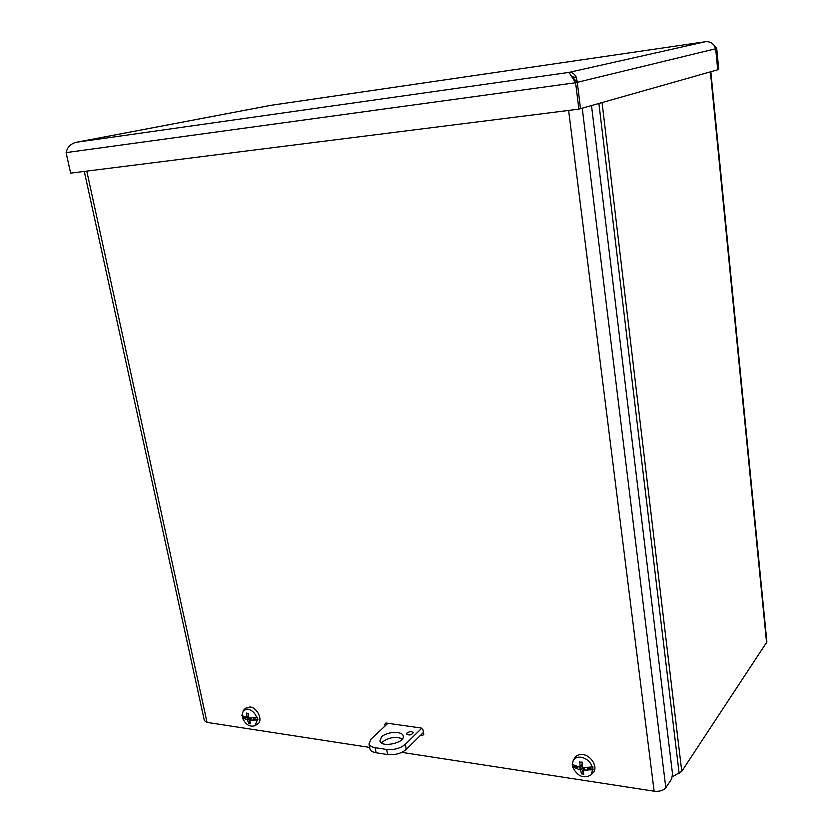 <?xml version="1.0" encoding="UTF-8"?>
<svg xmlns="http://www.w3.org/2000/svg" width="833" height="833" viewBox="0 0 833 833"><rect width="100%" height="100%" fill="white"/><g stroke="black" fill="none" stroke-linecap="round" stroke-linejoin="round"><path stroke-width="1.25" d="M661.673 790.517L660.694 790.819M710.841 71.732L766.891 641.962L681.758 771.348L672.418 776.741M423.633 733.686L422.341 733.498M716.713 48.501L715.693 48.751L717.734 69.774L718.754 69.493L716.713 48.501L714.433 45.825M271.131 105.281L75.126 142.526M70.638 173.139L66.099 152.606C67.327 147.212 70.67 143.786 76.105 142.308L569.001 72.388L705.176 41.765C708.852 41.348 711.809 42.514 714.048 45.274L715.672 48.751L717.713 69.785L580.528 108.665L577.279 82.321L580.507 108.675L578.873 109.133L70.638 173.139M578.873 109.133L575.613 82.727L569.001 72.388C572.292 72.159 574.78 73.908 576.498 77.636L571.761 76.594M571.313 75.865L577.259 82.332L576.488 77.636M270.85 105.333L705.384 41.733L271.11 105.281M706.04 41.671L705.384 41.733M715.693 48.751L575.613 82.727L66.099 152.606M591.503 105.552L672.512 773.899L671.637 779.011L665.817 787.737C663.38 790.538 659.486 791.683 654.124 791.183L568.616 110.425M423.758 734.373L422.56 735.56L423.737 734.258L422.956 729.739L421.259 728.032L385.877 723.013L384.752 724.304L386.106 723.044M385.065 725.991L384.752 724.304M386.439 723.096L386.689 724.471M422.123 733.706L423.685 733.925M422.56 735.56L420.54 735.268M86.778 171.109L207.042 722.398L204.356 720.587M207.042 722.398L369.654 747.42M401.798 752.366L654.124 791.183M580.007 762.185L582.132 762.101L582.309 766.724L583.225 767.62L592.919 766.881L592.784 769.9L587.723 769.765L588.671 768.547L593.263 769.39M587.546 767.776L587.796 769.9M587.588 767.766L588.671 768.547M588.181 770.067L589.233 768.703M576.03 768.265L572.583 766.891L572.906 766.37L577.404 766.881L576.03 768.265L580.622 770.098L581.496 773.836L583.818 774.18L582.892 770.036L587.859 770.036M592.784 769.9L590.826 775.044C583.339 778.949 577.259 776.231 572.583 766.891M579.799 761.758L580.101 766.391L579.404 767.058L572.229 764.402L573.26 760.383C574.926 757.874 577.529 756.822 581.08 757.228C586.744 758.478 590.524 761.862 592.44 767.391M574.687 757.978L574.76 757.863C576.478 755.271 579.164 754.177 582.84 754.604C591.68 755.469 598.521 767.984 592.898 772.993L592.784 773.107M572.906 766.37L572.594 764.6M577.404 766.881L578.414 766.818L576.238 768.182M575.801 768.224L576.863 766.87M581.496 773.836L582.829 770.41M583.464 767.641L583.225 769.463M581.132 765.787L582.236 765.589M247.339 713.392L248.484 713.277L248.755 717.275L249.504 718.046L257.449 717.338L257.897 719.525L257.314 719.941L253.274 720.087L254.482 718.879L257.897 719.525M254.482 718.879L253.659 718.577L253.253 719.868M253.534 720.118L254.898 719.014M253.659 718.577L253.607 718.056M244.496 718.775L242.33 717.713L242.799 717.286L246.12 717.64L244.496 718.775L247.057 719.493L248.952 723.533L250.681 723.794L249.515 720.024L253.274 720.087M257.314 719.941L255.096 725.626C249.858 727.365 245.6 724.72 242.33 717.713M246.755 713.017L246.943 717.577L241.872 715.537L243.413 710.362L247.765 709.112C252.003 710.091 255.033 712.975 256.866 717.754M243.413 710.362L245.537 708.248L250.046 706.957C257.522 707.613 263.374 720.826 257.616 724.012L257.543 724.064M242.799 717.286L242.455 715.943M244.35 718.744L245.725 717.65M244.694 718.702L246.745 717.63M248.952 723.533L249.827 721.701M248.036 716.942L248.703 716.817M407.035 732.946C409.701 731.353 411.752 731.27 413.21 732.676C411.533 735.154 409.326 735.612 406.587 734.06L407.035 732.946M402.422 738.881C395.81 736.257 389.167 737.278 382.493 741.911L381.545 742.994M381.587 736.903C386.772 731.541 402.308 730.801 403.162 735.903C405.65 742.828 381.233 748.149 379.91 740.954L381.587 736.903M421.769 728.188L405.317 744.338C400.361 748.398 394.134 750.106 386.658 749.461L375.152 747.69C371.674 747.097 369.623 745.837 369.009 743.911L370.977 739.194L387.928 723.304M386.658 749.461L387.584 754.552C395.061 755.219 401.267 753.511 406.223 749.429L405.317 744.338M387.584 754.552L376.089 752.761L375.152 747.69M369.831 748.419L369.935 748.95C370.56 750.897 372.611 752.168 376.089 752.761M423.424 732.426L406.223 749.429M679.145 773.44L598.896 103.459M602.061 102.563L681.758 771.348M766.599 643.097L710.393 71.857M582.236 108.186L665.817 787.737M583.6 773.472L581.569 773.128M580.622 770.098L583.048 767.589M583.527 769.775L584.891 767.724M580.101 766.391L582.173 764.225M579.706 769.203L582.069 765.621M247.037 713.402L248.494 713.579L247.037 713.402M250.41 723.19L249.025 722.929M247.797 720.253L250.858 718.108M249.89 719.91L251.764 718.119M247.12 717.026L248.619 715.974M247.057 719.493L248.932 717.692M270.964 105.302L75.834 142.36M84.289 171.421L204.408 720.847M590.826 775.044L592.898 772.993M573.26 760.383L574.76 757.863M582.892 770.036L584.245 767.693M579.945 766.933L582.194 764.756M255.096 725.626L257.616 724.012M249.515 720.024L251.399 718.119M246.943 717.577L248.671 716.505M369.935 748.95L369.009 743.911"/></g></svg>

